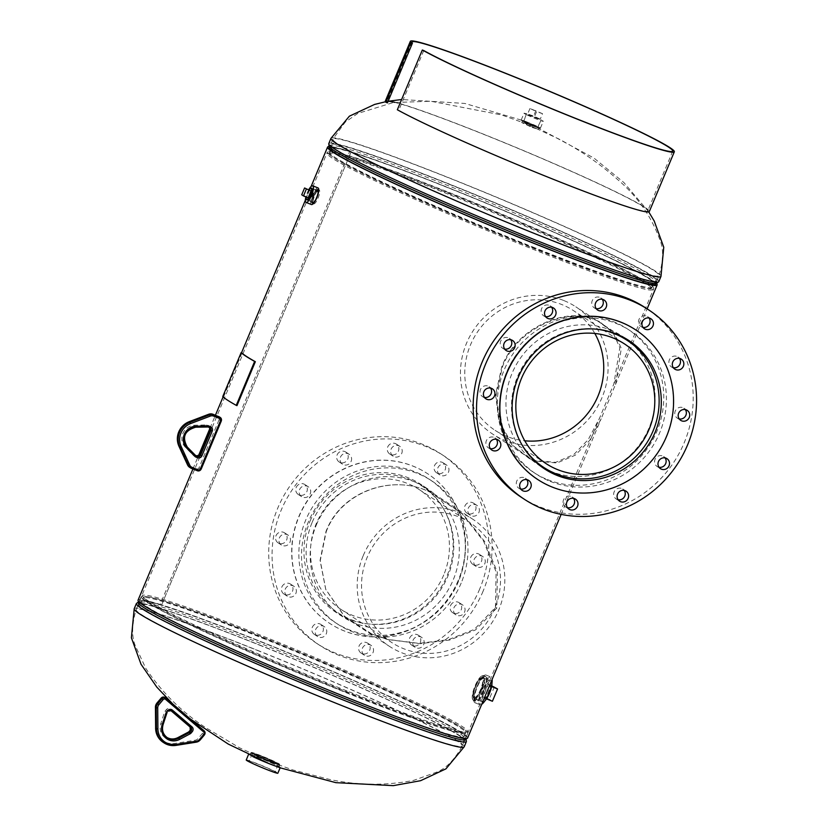 <?xml version="1.0" encoding="UTF-8"?>
<svg xmlns="http://www.w3.org/2000/svg" width="827" height="827" viewBox="0 0 827 827"><rect width="100%" height="100%" fill="white"/><g stroke="black" fill="none" stroke-linecap="round" stroke-linejoin="round"><path stroke-width="0.62" stroke-dasharray="4.13 3.1" d="M485.625 676.527L484.095 675.917C479.805 672.268 468.826 698.484 473.747 700.634L475.277 701.244C478.595 704.583 489.625 678.212 485.625 676.527C481.324 672.796 470.284 699.146 475.277 701.244M313.392 203.711L311.862 203.101C314.053 205.106 320.132 190.913 317.682 189.435L319.129 189.983C317.175 188.132 311.076 202.708 313.392 203.711C315.583 205.665 321.631 191.544 319.212 190.045L317.599 189.373C315.645 187.471 309.515 202.119 311.862 203.101L313.392 203.711M534.108 460.474L530.117 458.923L512.699 445.319L500.128 422.969L496.148 395.275L502.402 366.961C517.795 326.252 568.883 308.006 594.427 319.615L598.2 321.041L612.993 332.681L619.826 347.712L613.903 383.831L599.554 418.142L588.214 439.623L573.804 454.54L555.651 462.355L534.108 460.474L529.053 458.406L511.675 444.73L499.322 422.37L495.549 394.789L501.844 366.63C517.092 326.2 567.622 307.489 593.259 319.057M594.427 319.615L599.461 321.641L614.42 333.364L621.315 348.353L615.495 384.493L601.136 418.803L589.796 440.264L575.323 455.17L556.984 462.975L535.265 461.032M326.189 531.792C341.169 491.238 393.383 473.354 430.35 492.375L462.655 513.732L484.601 541.458L497.368 572.222L496.831 608.021L475.463 629.957L449.537 640.067L420.116 643.675L387.553 639.509L371.189 633.792L344.28 616.27L325.817 589.558L320.256 560.654L326.189 531.792M371.664 633.895L344.445 616.229L325.724 589.351L320.059 560.386L325.941 531.585C341.344 490.556 393.58 473.499 430.826 492.478M430.35 492.375L461.983 513.619L483.578 541.178L496.107 571.819L495.435 607.483L474.284 629.399L448.43 639.664L418.979 643.375L386.809 639.302L371.189 633.792M467.606 738.035A178.611 9.573 22.7 0 0 347.35 677.685A178.611 9.573 22.7 0 0 160.18 604.444L349.707 151.351L351.082 151.972A176.895 9.479 22.7 0 0 329.167 147.754A176.895 9.479 22.7 0 1 450.27 188.546A176.895 9.479 22.7 0 1 655.553 284.281A176.895 9.479 22.7 0 0 536.454 224.51A176.895 9.479 22.7 0 0 351.082 151.972L161.544 605.064A176.895 9.479 22.7 0 0 139.629 600.847A176.895 9.479 22.7 0 0 299.167 677.861A176.895 9.479 22.7 0 0 466.014 737.374A176.895 9.479 22.7 0 0 346.927 677.602A176.895 9.479 22.7 0 0 161.544 605.064L351.082 151.972L349.707 151.351A178.611 9.573 22.7 0 0 329.156 146.524M473.747 700.634C477.065 703.88 488.033 677.644 484.095 675.917M656.421 283.423A178.611 9.573 22.7 0 0 527.44 220.509A178.611 9.573 22.7 0 0 349.707 151.351L160.169 604.444A178.611 9.573 22.7 0 0 138.047 600.185M160.169 604.444L161.544 605.064L160.18 604.444M532.123 127.43L537.963 129.229L521.744 122.592L532.123 127.43M528.67 122.737L522.819 120.938L539.049 127.585L528.67 122.737M532.412 246.839A174.817 9.376 22.7 0 0 651.945 287.362A174.817 9.376 22.7 0 0 652.1 287.155A174.817 9.376 22.7 0 0 449.237 192.536A174.817 9.376 22.7 0 0 329.539 152.22A174.817 9.376 22.7 0 0 329.508 152.478A174.817 9.376 22.7 0 0 532.412 246.839M448.554 192.66A176.895 9.479 22.7 0 0 327.44 151.868A176.895 9.479 22.7 0 0 327.399 152.127A176.895 9.479 22.7 0 0 532.712 247.614A176.895 9.479 22.7 0 0 653.671 288.613A176.895 9.479 22.7 0 0 653.826 288.406A176.895 9.479 22.7 0 0 448.554 192.66M448.151 194.149A176.151 9.438 22.7 0 0 328.888 152.985A176.151 9.438 22.7 0 0 327.513 153.791A176.151 9.438 22.7 0 0 531.968 248.865A176.151 9.438 22.7 0 0 652.41 289.698A176.151 9.438 22.7 0 0 652.017 288.158A176.151 9.438 22.7 0 0 448.151 194.149M531.885 247.728A174.301 9.345 22.7 0 0 651.056 288.127A174.301 9.345 22.7 0 0 650.673 286.607A174.301 9.345 22.7 0 0 448.958 193.59A174.301 9.345 22.7 0 0 330.934 152.861A174.301 9.345 22.7 0 0 329.58 153.646A174.301 9.345 22.7 0 0 531.885 247.728M279.226 764.448A15.651 0.837 22.7 0 0 261.559 756.436A15.651 0.837 22.7 0 0 250.839 752.828A15.651 0.837 22.7 0 0 251.325 753.283A15.651 0.837 22.7 0 0 269.002 761.295A15.651 0.837 22.7 0 0 279.712 764.903A15.651 0.837 22.7 0 0 279.226 764.448M250.529 755.196A15.651 0.837 22.7 0 0 268.196 763.207A15.651 0.837 22.7 0 0 278.916 766.825A15.651 0.837 22.7 0 0 278.43 766.36A15.651 0.837 22.7 0 0 260.753 758.349A15.651 0.837 22.7 0 0 250.043 754.741A15.651 0.837 22.7 0 0 250.529 755.196M262.769 638.289A174.817 9.376 -157.3 0 1 465.673 732.65A174.817 9.376 -157.3 0 1 465.642 732.908A174.817 9.376 -157.3 0 1 345.944 692.592A174.817 9.376 -157.3 0 1 143.081 597.973A174.817 9.376 -157.3 0 1 143.236 597.766A174.817 9.376 -157.3 0 1 262.769 638.289M346.627 692.468A176.895 9.479 -157.3 0 1 141.355 596.722A176.895 9.479 -157.3 0 1 141.51 596.515A176.895 9.479 -157.3 0 1 262.469 637.514A176.895 9.479 -157.3 0 1 467.782 733.001A176.895 9.479 -157.3 0 1 467.741 733.26A176.895 9.479 -157.3 0 1 346.627 692.468M347.03 690.979A176.151 9.438 -157.3 0 1 143.164 596.97A176.151 9.438 -157.3 0 1 142.771 595.43A176.151 9.438 -157.3 0 1 263.213 636.263A176.151 9.438 -157.3 0 1 467.668 731.337A176.151 9.438 -157.3 0 1 466.294 732.133A176.151 9.438 -157.3 0 1 347.03 690.979M263.306 637.4A174.301 9.345 -157.3 0 1 465.601 731.481A174.301 9.345 -157.3 0 1 464.247 732.267A174.301 9.345 -157.3 0 1 346.224 691.537A174.301 9.345 -157.3 0 1 144.508 598.521A174.301 9.345 -157.3 0 1 144.125 597.001A174.301 9.345 -157.3 0 1 263.306 637.4M494.804 608.248A71.546 68.589 -56.9 0 1 391.905 642.631A71.546 68.589 -56.9 0 1 367.229 557.212A71.546 68.589 -56.9 0 1 470.129 522.819A71.546 68.589 -56.9 0 1 494.804 608.248M443.748 574.92A71.546 68.589 -56.9 0 1 340.848 609.303A71.546 68.589 -56.9 0 1 316.172 523.873A71.546 68.589 -56.9 0 1 419.072 489.491A71.546 68.589 -56.9 0 1 443.748 574.92M312.192 522.282A76.012 72.879 -56.9 0 1 421.512 485.749A76.012 72.879 -56.9 0 1 447.727 576.512A76.012 72.879 -56.9 0 1 338.408 613.045A76.012 72.879 -56.9 0 1 312.192 522.282M363.249 555.61A76.012 72.879 -56.9 0 1 472.568 519.077A76.012 72.879 -56.9 0 1 498.784 609.84A76.012 72.879 -56.9 0 1 389.465 646.373A76.012 72.879 -56.9 0 1 363.249 555.61M478.916 512.461A5.965 5.717 123.1 0 0 476.859 505.338A5.965 5.717 123.1 0 0 468.278 508.202A5.965 5.717 123.1 0 0 470.336 515.324A5.965 5.717 123.1 0 0 478.916 512.461M464.919 506A5.965 5.717 -56.9 0 1 473.489 503.136A5.965 5.717 -56.9 0 1 475.546 510.259A5.965 5.717 -56.9 0 1 466.976 513.122A5.965 5.717 -56.9 0 1 464.919 506M448.513 472.083A5.965 5.717 123.1 0 0 446.456 464.97A5.965 5.717 123.1 0 0 437.886 467.834A5.965 5.717 123.1 0 0 439.943 474.946A5.965 5.717 123.1 0 0 448.513 472.083M434.516 465.632A5.965 5.717 -56.9 0 1 443.086 462.769A5.965 5.717 -56.9 0 1 445.143 469.891A5.965 5.717 -56.9 0 1 436.573 472.755A5.965 5.717 -56.9 0 1 434.516 465.632M401.736 453.372A5.965 5.717 123.1 0 0 399.689 446.249A5.965 5.717 123.1 0 0 391.109 449.113A5.965 5.717 123.1 0 0 393.166 456.235A5.965 5.717 123.1 0 0 401.736 453.372M387.739 446.921A5.965 5.717 -56.9 0 1 396.319 444.058A5.965 5.717 -56.9 0 1 398.376 451.17A5.965 5.717 -56.9 0 1 389.796 454.033A5.965 5.717 -56.9 0 1 387.739 446.921M351.124 461.332A5.965 5.717 123.1 0 0 349.066 454.209A5.965 5.717 123.1 0 0 340.497 457.073A5.965 5.717 123.1 0 0 342.554 464.195A5.965 5.717 123.1 0 0 351.124 461.332M337.127 454.881A5.965 5.717 -56.9 0 1 345.696 452.007A5.965 5.717 -56.9 0 1 347.753 459.13A5.965 5.717 -56.9 0 1 339.184 461.993A5.965 5.717 -56.9 0 1 337.127 454.881M310.228 493.822A5.965 5.717 123.1 0 0 308.171 486.71A5.965 5.717 123.1 0 0 299.601 489.574A5.965 5.717 123.1 0 0 301.659 496.686A5.965 5.717 123.1 0 0 310.228 493.822M296.231 487.372A5.965 5.717 -56.9 0 1 304.801 484.508A5.965 5.717 -56.9 0 1 306.858 491.631A5.965 5.717 -56.9 0 1 298.289 494.494A5.965 5.717 -56.9 0 1 296.231 487.372M290.008 542.15A5.965 5.717 123.1 0 0 287.961 535.038A5.965 5.717 123.1 0 0 279.381 537.901A5.965 5.717 123.1 0 0 281.438 545.024A5.965 5.717 123.1 0 0 290.008 542.15M276.011 535.7A5.965 5.717 -56.9 0 1 284.591 532.836A5.965 5.717 -56.9 0 1 286.649 539.959A5.965 5.717 -56.9 0 1 278.068 542.822A5.965 5.717 -56.9 0 1 276.011 535.7M295.89 593.362A5.965 5.717 123.1 0 0 293.833 586.25A5.965 5.717 123.1 0 0 285.263 589.113A5.965 5.717 123.1 0 0 287.32 596.236A5.965 5.717 123.1 0 0 295.89 593.362M281.893 586.912A5.965 5.717 -56.9 0 1 290.463 584.048A5.965 5.717 -56.9 0 1 292.52 591.171A5.965 5.717 -56.9 0 1 283.95 594.034A5.965 5.717 -56.9 0 1 281.893 586.912M326.293 633.74A5.965 5.717 123.1 0 0 324.236 626.618A5.965 5.717 123.1 0 0 315.666 629.481A5.965 5.717 123.1 0 0 317.713 636.604A5.965 5.717 123.1 0 0 326.293 633.74M312.296 627.29A5.965 5.717 -56.9 0 1 320.866 624.416A5.965 5.717 -56.9 0 1 322.923 631.539A5.965 5.717 -56.9 0 1 314.353 634.402A5.965 5.717 -56.9 0 1 312.296 627.29M373.07 652.451A5.965 5.717 123.1 0 0 371.013 645.329A5.965 5.717 123.1 0 0 362.433 648.203A5.965 5.717 123.1 0 0 364.49 655.315A5.965 5.717 123.1 0 0 373.07 652.451M359.063 646.001A5.965 5.717 -56.9 0 1 367.643 643.137A5.965 5.717 -56.9 0 1 369.7 650.249A5.965 5.717 -56.9 0 1 361.12 653.113A5.965 5.717 -56.9 0 1 359.063 646.001M423.682 644.491A5.965 5.717 123.1 0 0 421.625 637.379A5.965 5.717 123.1 0 0 413.055 640.243A5.965 5.717 123.1 0 0 415.113 647.355A5.965 5.717 123.1 0 0 423.682 644.491M409.685 638.041A5.965 5.717 -56.9 0 1 418.255 635.177A5.965 5.717 -56.9 0 1 420.312 642.3A5.965 5.717 -56.9 0 1 411.743 645.163A5.965 5.717 -56.9 0 1 409.685 638.041M464.578 612.001A5.965 5.717 123.1 0 0 462.52 604.878A5.965 5.717 123.1 0 0 453.951 607.742A5.965 5.717 123.1 0 0 456.008 614.864A5.965 5.717 123.1 0 0 464.578 612.001M450.581 605.55A5.965 5.717 -56.9 0 1 459.15 602.676A5.965 5.717 -56.9 0 1 461.208 609.799A5.965 5.717 -56.9 0 1 452.638 612.662A5.965 5.717 -56.9 0 1 450.581 605.55M484.798 563.673A5.965 5.717 123.1 0 0 482.741 556.55A5.965 5.717 123.1 0 0 474.16 559.414A5.965 5.717 123.1 0 0 476.218 566.536A5.965 5.717 123.1 0 0 484.798 563.673M470.79 557.212A5.965 5.717 -56.9 0 1 479.371 554.348A5.965 5.717 -56.9 0 1 481.428 561.471A5.965 5.717 -56.9 0 1 472.848 564.334A5.965 5.717 -56.9 0 1 470.79 557.212M461.156 583.087A85.698 82.173 -56.9 0 1 337.902 624.282A85.698 82.173 -56.9 0 1 308.337 521.951A85.698 82.173 -56.9 0 1 431.591 480.756A85.698 82.173 -56.9 0 1 461.156 583.087M458.499 581.36A85.698 82.173 -56.9 0 1 335.235 622.545A85.698 82.173 -56.9 0 1 305.68 520.214A85.698 82.173 -56.9 0 1 428.934 479.019A85.698 82.173 -56.9 0 1 458.499 581.36M483.082 591.191A113.268 108.606 -56.9 0 1 320.163 645.639A113.268 108.606 -56.9 0 1 281.097 510.373A113.268 108.606 -56.9 0 1 444.006 455.935A113.268 108.606 -56.9 0 1 483.082 591.191M479.712 588.989A113.268 108.606 -56.9 0 1 316.793 643.437A113.268 108.606 -56.9 0 1 277.727 508.181A113.268 108.606 -56.9 0 1 440.646 453.734A113.268 108.606 -56.9 0 1 479.712 588.989M458.447 580.482A89.43 85.739 -56.9 0 1 329.839 623.465A89.43 85.739 -56.9 0 1 298.992 516.689A89.43 85.739 -56.9 0 1 427.6 473.706A89.43 85.739 -56.9 0 1 458.447 580.482M458.272 580.368A89.43 85.739 -56.9 0 1 329.653 623.351A89.43 85.739 -56.9 0 1 298.816 516.565A89.43 85.739 -56.9 0 1 427.425 473.592A89.43 85.739 -56.9 0 1 458.272 580.368M310.084 521.082A76.787 73.624 -56.9 0 1 420.519 484.167A76.787 73.624 -56.9 0 1 447.004 575.861A76.787 73.624 -56.9 0 1 336.568 612.766A76.787 73.624 -56.9 0 1 310.084 521.082M316.286 525.124A76.787 73.624 -56.9 0 1 426.722 488.219A76.787 73.624 -56.9 0 1 453.206 579.913A76.787 73.624 -56.9 0 1 342.771 616.818A76.787 73.624 -56.9 0 1 316.286 525.124M594.82 333.457A71.546 68.589 123.1 0 0 573.369 310.549A71.546 68.589 123.1 0 0 561.822 304.553A71.546 68.589 123.1 0 0 473.375 338.801A71.546 68.589 123.1 0 0 495.146 430.36A71.546 68.589 123.1 0 0 506.693 436.356A71.546 68.589 123.1 0 0 524.752 440.781M596.639 329.198A76.012 72.879 123.1 0 0 524.287 363.942A76.012 72.879 123.1 0 0 521.579 444.161M563.549 300.428A76.012 72.879 123.1 0 0 469.571 336.827A76.012 72.879 123.1 0 0 492.706 434.103A76.012 72.879 123.1 0 0 504.966 440.481A76.012 72.879 123.1 0 0 598.944 404.083A76.012 72.879 123.1 0 0 575.809 306.807A76.012 72.879 123.1 0 0 563.549 300.428M490.308 448.627A5.965 5.717 -56.9 0 1 486.596 440.212A5.965 5.717 -56.9 0 1 496.407 439.282M484.426 397.415A5.965 5.717 -56.9 0 1 480.725 389A5.965 5.717 -56.9 0 1 490.535 388.07M504.646 349.087A5.965 5.717 -56.9 0 1 500.935 340.672A5.965 5.717 -56.9 0 1 510.745 339.732M545.541 316.586A5.965 5.717 -56.9 0 1 541.83 308.171A5.965 5.717 -56.9 0 1 551.64 307.241M596.153 308.626A5.965 5.717 -56.9 0 1 592.452 300.222A5.965 5.717 -56.9 0 1 602.252 299.281M642.93 327.347A5.965 5.717 -56.9 0 1 639.219 318.933A5.965 5.717 -56.9 0 1 649.03 317.992M673.333 367.715A5.965 5.717 -56.9 0 1 669.622 359.3A5.965 5.717 -56.9 0 1 679.432 358.37M679.205 418.927A5.965 5.717 -56.9 0 1 675.504 410.512A5.965 5.717 -56.9 0 1 685.314 409.582M658.995 467.255A5.965 5.717 -56.9 0 1 655.284 458.84A5.965 5.717 -56.9 0 1 665.094 457.91M618.1 499.756A5.965 5.717 -56.9 0 1 614.389 491.341A5.965 5.717 -56.9 0 1 624.199 490.401M567.477 507.706A5.965 5.717 -56.9 0 1 563.776 499.301A5.965 5.717 -56.9 0 1 573.587 498.361M520.71 488.995A5.965 5.717 -56.9 0 1 516.999 480.58A5.965 5.717 -56.9 0 1 526.809 479.65M547.505 479.608A85.698 82.173 123.1 0 0 653.464 438.579A85.698 82.173 123.1 0 0 627.373 328.898A85.698 82.173 123.1 0 0 613.551 321.713A85.698 82.173 123.1 0 0 507.592 362.743A85.698 82.173 123.1 0 0 533.673 472.424A85.698 82.173 123.1 0 0 547.505 479.608M550.162 481.345A85.698 82.173 123.1 0 0 656.121 440.315A85.698 82.173 123.1 0 0 630.029 330.635A85.698 82.173 123.1 0 0 616.208 323.45A85.698 82.173 123.1 0 0 510.249 364.48A85.698 82.173 123.1 0 0 536.341 474.16A85.698 82.173 123.1 0 0 550.162 481.345M521.268 497.244A113.268 108.606 123.1 0 0 539.535 506.744A113.268 108.606 123.1 0 0 679.587 452.514A113.268 108.606 123.1 0 0 645.112 307.551M537.757 479.536A89.43 85.739 123.1 0 0 552.095 486.979A89.43 85.739 123.1 0 0 662.634 444.202A89.43 85.739 123.1 0 0 635.529 329.777M625.553 338.47A76.787 73.624 123.1 0 0 622.504 336.362A76.787 73.624 123.1 0 0 610.119 329.921A76.787 73.624 123.1 0 0 515.18 366.692A76.787 73.624 123.1 0 0 538.553 464.96A76.787 73.624 123.1 0 0 541.706 466.904M549.51 470.811A76.787 73.624 123.1 0 0 550.937 471.4A76.787 73.624 123.1 0 0 642.61 440.233A76.787 73.624 123.1 0 0 632.273 344.042M274.657 771.663A14.162 0.755 -157.3 0 1 275.102 772.077A14.162 0.755 -157.3 0 1 263.606 768.087A14.162 0.755 -157.3 0 1 249.413 761.564A14.162 0.755 -157.3 0 1 248.979 761.15A14.162 0.755 -157.3 0 1 260.495 765.151A14.162 0.755 -157.3 0 1 274.657 771.663M277.645 763.921A13.914 0.744 -157.3 0 1 278.068 764.324A13.914 0.744 -157.3 0 1 266.78 760.406A13.914 0.744 -157.3 0 1 252.835 753.997A13.914 0.744 -157.3 0 1 252.411 753.593A13.914 0.744 -157.3 0 1 263.72 757.522A13.914 0.744 -157.3 0 1 277.645 763.921M276.869 763.61A13.046 0.703 -157.3 0 1 277.272 763.993A13.046 0.703 -157.3 0 1 266.666 760.313A13.046 0.703 -157.3 0 1 253.61 754.307A13.046 0.703 -157.3 0 1 253.207 753.924A13.046 0.703 -157.3 0 1 263.813 757.615A13.046 0.703 -157.3 0 1 276.869 763.61M277.117 763.032A13.046 0.703 -157.3 0 1 277.521 763.414A13.046 0.703 -157.3 0 1 266.914 759.724A13.046 0.703 -157.3 0 1 253.858 753.717A13.046 0.703 -157.3 0 1 253.455 753.345A13.046 0.703 -157.3 0 1 264.051 757.025A13.046 0.703 -157.3 0 1 277.117 763.032M252.835 756.602A17.14 0.92 -157.3 0 1 249.196 754.669A17.14 0.92 -157.3 0 1 248.669 754.162A17.14 0.92 -157.3 0 1 262.593 759.01A17.14 0.92 -157.3 0 1 279.764 766.898A17.14 0.92 -157.3 0 1 280.291 767.394A17.14 0.92 -157.3 0 1 275.629 766.133M246.229 760.003A17.14 0.92 -157.3 0 1 260.154 764.841A17.14 0.92 -157.3 0 1 277.324 772.728A17.14 0.92 -157.3 0 1 277.851 773.224M251.863 752.921A15.279 0.817 -157.3 0 1 251.387 752.477A15.279 0.817 -157.3 0 1 263.803 756.798A15.279 0.817 -157.3 0 1 279.102 763.828A15.279 0.817 -157.3 0 1 279.578 764.272A15.279 0.817 -157.3 0 1 267.162 759.951A15.279 0.817 -157.3 0 1 251.863 752.921M250.85 755.33A15.279 0.817 -157.3 0 1 250.385 754.886A15.279 0.817 -157.3 0 1 262.8 759.196A15.279 0.817 -157.3 0 1 278.099 766.236A15.279 0.817 -157.3 0 1 278.575 766.681A15.279 0.817 -157.3 0 1 266.149 762.36A15.279 0.817 -157.3 0 1 250.85 755.33M482.741 689.129A11.33 3.163 111.8 0 1 489.615 680.352A11.33 3.163 111.8 0 1 488.137 692.644A11.33 3.163 111.8 0 1 481.2 701.389A11.33 3.163 111.8 0 1 482.741 689.129M475.566 686.265A11.082 3.091 111.8 0 1 482.296 677.685A11.082 3.091 111.8 0 1 480.838 689.708A11.082 3.091 111.8 0 1 474.057 698.267A11.082 3.091 111.8 0 1 475.566 686.265M475.763 686.4A10.244 2.863 111.8 0 1 482.007 678.471A10.244 2.863 111.8 0 1 480.642 689.584A10.244 2.863 111.8 0 1 474.388 697.502A10.244 2.863 111.8 0 1 475.763 686.4M475.69 686.369A10.244 2.863 111.8 0 1 481.934 678.44A10.244 2.863 111.8 0 1 480.559 689.553A10.244 2.863 111.8 0 1 474.316 697.471A10.244 2.863 111.8 0 1 475.69 686.369M484.002 691.207A14.907 4.156 111.8 0 1 474.915 702.723A14.907 4.156 111.8 0 1 476.91 686.575A14.907 4.156 111.8 0 1 485.987 675.049A14.907 4.156 111.8 0 1 484.002 691.207M481.707 704.325A14.907 4.156 111.8 0 1 479.898 704.718A14.907 4.156 111.8 0 1 481.893 688.571A14.907 4.156 111.8 0 1 490.969 677.044A14.907 4.156 111.8 0 1 492.137 679.38M481.231 689.987A13.046 3.639 111.8 0 1 473.282 700.066A13.046 3.639 111.8 0 1 475.018 685.934A13.046 3.639 111.8 0 1 482.968 675.845A13.046 3.639 111.8 0 1 481.231 689.987M483.557 690.917A13.046 3.639 111.8 0 1 475.608 700.996A13.046 3.639 111.8 0 1 477.344 686.865A13.046 3.639 111.8 0 1 485.294 676.775A13.046 3.639 111.8 0 1 483.557 690.917M538.501 118.943L526.437 114.24L538.501 118.943M535.317 126.149L523.615 121.59L535.317 126.149M534.821 125.983L524.349 121.9L534.821 125.983M534.697 126.273L524.225 122.2L534.697 126.273M524.359 121.9A10.431 0.558 22.7 0 0 534.614 126.283A10.431 0.558 22.7 0 0 540.424 128.154A10.431 0.558 22.7 0 0 537.219 126.355A10.431 0.558 22.7 0 0 526.975 121.982A10.431 0.558 22.7 0 0 521.165 120.101A10.431 0.558 22.7 0 0 524.359 121.9L524.225 122.2M527.233 115.036A10.431 0.558 22.7 0 0 537.488 119.419A10.431 0.558 22.7 0 0 543.287 121.29A10.431 0.558 22.7 0 0 540.093 119.491A10.431 0.558 22.7 0 0 529.838 115.118A10.431 0.558 22.7 0 0 524.039 113.237A10.431 0.558 22.7 0 0 527.233 115.036M525.217 122.996L538.418 128.133L525.217 122.996M525.507 122.303L538.708 127.441L525.507 122.303M317.558 190.841L311.758 188.308A6.265 1.747 -68.2 0 0 307.923 193.136A6.265 1.747 -68.2 0 0 307.106 199.927L313.061 202.098A6.058 1.695 -68.2 0 0 316.741 197.405A6.058 1.695 -68.2 0 0 317.558 190.841A6.058 1.695 -68.2 0 0 313.857 195.523A6.058 1.695 -68.2 0 0 313.061 202.098M314.012 195.627A5.396 1.509 -68.2 0 0 313.288 201.478A5.396 1.509 -68.2 0 0 316.586 197.302A5.396 1.509 -68.2 0 0 317.299 191.45A5.396 1.509 -68.2 0 0 314.012 195.627M314.115 195.668A5.396 1.509 -68.2 0 0 313.392 201.519A5.396 1.509 -68.2 0 0 316.689 197.343A5.396 1.509 -68.2 0 0 317.403 191.492A5.396 1.509 -68.2 0 0 314.115 195.668M318.054 187.936A8.942 2.491 -68.2 0 0 312.606 194.852A8.942 2.491 -68.2 0 0 311.407 204.538M308.781 189.662A8.942 2.491 -68.2 0 0 307.282 192.722A8.942 2.491 -68.2 0 0 305.887 196.898M317.061 197.591A6.988 1.954 -68.2 0 0 317.992 190.024A6.988 1.954 -68.2 0 0 313.733 195.42A6.988 1.954 -68.2 0 0 312.802 202.997A6.988 1.954 -68.2 0 0 317.061 197.591M316.39 197.322A6.988 1.954 -68.2 0 0 317.33 189.755A6.988 1.954 -68.2 0 0 313.071 195.151A6.988 1.954 -68.2 0 0 312.13 202.729A6.988 1.954 -68.2 0 0 316.39 197.322M484.901 700.872A11.33 3.163 111.8 0 1 482.606 701.947A11.33 3.163 111.8 0 1 482.441 701.865A11.33 3.163 111.8 0 1 483.991 689.966A11.33 3.163 111.8 0 1 491.021 680.921A11.33 3.163 111.8 0 1 491.176 680.993A11.33 3.163 111.8 0 1 491.941 683.278M473.83 698.422A11.33 3.163 111.8 0 1 475.38 686.524A11.33 3.163 111.8 0 1 482.41 677.468A11.33 3.163 111.8 0 1 482.565 677.551A11.33 3.163 111.8 0 1 481.014 689.449A11.33 3.163 111.8 0 1 473.995 698.505A11.33 3.163 111.8 0 1 473.83 698.422M482.648 696.551L487.796 684.249L490.969 686.317L485.821 698.619L482.648 696.551L489.243 699.187L494.381 686.886M492.416 701.255L489.243 699.187M486.493 698.887L485.821 698.619M491.724 685.821L487.796 684.249M491.589 686.565L490.969 686.317M529.125 114.901L541.189 119.605L529.125 114.901M525.672 123.14L537.736 127.844L525.672 123.14M534.294 117.114L540.248 119.181L533.611 116.038L527.657 113.981L534.294 117.114L536.589 111.624L542.543 113.692L540.248 119.181M542.543 113.692L529.962 108.482L536.589 111.624M529.962 108.482L527.657 113.981M535.906 110.549L533.611 116.038M308.885 189.703A6.265 1.747 -68.2 0 0 305.99 196.94M317.713 190.696A6.265 1.747 -68.2 0 0 317.62 190.655A6.265 1.747 -68.2 0 0 313.743 195.658A6.265 1.747 -68.2 0 0 312.885 202.233A6.265 1.747 -68.2 0 0 312.968 202.274A6.265 1.747 -68.2 0 0 316.855 197.281A6.265 1.747 -68.2 0 0 317.713 190.696M309.246 189.848L306.403 196.661L308.161 197.808M301.721 194.79L306.403 196.661M394.613 102.362A141.365 7.577 -157.3 0 1 483.702 134.356A141.365 7.577 -157.3 0 1 647.748 210.864A141.365 7.577 -157.3 0 1 550.958 178.27A141.365 7.577 -157.3 0 1 398.769 110.311L397.332 109.753M423.765 50.561L398.769 110.311M385.33 101.09A143.081 7.67 -157.3 0 1 483.299 134.088A143.081 7.67 -157.3 0 1 649.329 211.526M387.429 102.899A141.365 7.577 -157.3 0 1 386.922 101.762A141.365 7.577 -157.3 0 1 388.09 101.318M241.929 352.943L223.559 396.877A179.593 9.624 22.7 0 0 236.967 405.643M222.763 396.557L223.559 396.877M317.682 189.435L319.212 190.045M501.844 366.63L502.402 366.961M495.435 607.483L496.831 608.021M538.036 234.816A176.782 9.479 22.7 0 0 659.057 275.577A176.782 9.479 22.7 0 0 453.92 179.904A176.782 9.479 22.7 0 0 332.899 139.143A176.782 9.479 22.7 0 0 538.036 234.816M660.98 276.383A178.849 9.583 22.7 0 0 453.434 179.583A178.849 9.583 22.7 0 0 330.976 138.347M533.942 243.169A174.817 9.376 22.7 0 0 653.64 283.485A174.817 9.376 22.7 0 0 450.767 188.866A174.817 9.376 22.7 0 0 331.079 148.55A174.817 9.376 22.7 0 0 533.942 243.169M451.697 185.289A176.709 9.469 22.7 0 0 330.934 145.449A176.709 9.469 22.7 0 0 535.762 240.181A176.709 9.469 22.7 0 0 655.956 281.407A176.709 9.469 22.7 0 0 451.697 185.289M535.834 240.068A176.782 9.479 22.7 0 0 656.865 280.829A176.782 9.479 22.7 0 0 451.728 185.155A176.782 9.479 22.7 0 0 330.697 144.394A176.782 9.479 22.7 0 0 535.834 240.068M658.778 281.635A178.849 9.583 22.7 0 0 451.232 184.834A178.849 9.583 22.7 0 0 328.784 143.588M656.38 283.434L656.38 283.434A177.877 9.531 22.7 0 0 450.756 186.695A177.877 9.531 22.7 0 0 329.198 146.575L329.198 146.575M257.156 650.311A176.782 9.479 -157.3 0 1 462.293 745.985A176.782 9.479 -157.3 0 1 341.262 705.214A176.782 9.479 -157.3 0 1 136.124 609.54A176.782 9.479 -157.3 0 1 257.156 650.311M134.201 608.744A178.849 9.583 -157.3 0 1 256.659 649.991A178.849 9.583 -157.3 0 1 464.205 746.781M261.239 641.959A174.817 9.376 -157.3 0 1 464.102 736.578A174.817 9.376 -157.3 0 1 344.414 696.262A174.817 9.376 -157.3 0 1 141.541 601.642A174.817 9.376 -157.3 0 1 261.239 641.959M343.484 699.838A176.709 9.469 -157.3 0 1 139.225 603.72A176.709 9.469 -157.3 0 1 259.42 644.946A176.709 9.469 -157.3 0 1 464.247 739.679A176.709 9.469 -157.3 0 1 343.484 699.838M259.347 645.06A176.782 9.479 -157.3 0 1 464.485 740.734A176.782 9.479 -157.3 0 1 343.453 699.973A176.782 9.479 -157.3 0 1 138.316 604.299A176.782 9.479 -157.3 0 1 259.347 645.06M136.403 603.493A178.849 9.583 -157.3 0 1 258.851 644.74A178.849 9.583 -157.3 0 1 466.397 741.53M141.355 596.722L138.76 601.705A177.877 9.531 -157.3 0 1 138.822 601.694A177.877 9.531 -157.3 0 1 259.802 643.189A177.877 9.531 -157.3 0 1 465.983 738.542A177.877 9.531 -157.3 0 1 466.025 738.594L466.014 737.374A176.895 9.479 -157.3 0 1 344.911 696.582A176.895 9.479 -157.3 0 1 139.629 600.847A176.895 9.479 -157.3 0 1 260.743 641.638A176.895 9.479 -157.3 0 1 466.014 737.374L599.554 418.142M189.59 467.307A5.965 5.717 123.1 0 0 190.551 467.813L196.495 470.181A2.977 2.853 123.1 0 0 200.299 468.506L220.395 420.447L221.233 421.036M219.052 419.837L198.956 467.896A1.788 1.716 -56.9 0 1 196.671 468.899L190.727 466.521A4.766 4.569 -56.9 0 1 188.36 464.267L179.707 445.505A16.695 16.002 -56.9 0 1 189.28 422.618L208.9 415.164A4.766 4.569 -56.9 0 1 212.208 415.175L218.152 417.552A1.788 1.716 -56.9 0 1 219.052 419.837L220.395 420.447A2.977 2.853 123.1 0 0 219.372 416.891M198.956 467.896L201.147 469.054A2.977 2.853 -56.9 0 1 201.137 469.095M196.671 468.899L196.495 470.181L197.343 470.739A2.977 2.853 -56.9 0 0 197.374 470.759M190.727 466.521L190.551 467.813L191.44 468.382M194.521 456.184L196.102 456.814A3.432 3.287 123.1 0 0 200.485 454.881L210.823 430.164A3.432 3.287 123.1 0 0 209.086 425.791L207.494 425.15A3.432 3.287 123.1 0 0 206.212 424.923L194.562 425.264A12.932 12.405 123.1 0 0 182.901 433.42A12.932 12.405 123.1 0 0 185.372 447.231L193.435 455.46A3.432 3.287 123.1 0 0 194.521 456.184L195.255 455.263A2.233 2.14 -56.9 0 1 194.552 454.798L195.399 455.357A2.233 2.14 123.1 0 0 195.43 455.377L195.751 455.636M193.435 455.46L194.552 454.798L187.367 447.159M185.372 447.231L186.488 446.57A11.743 11.258 -56.9 0 1 194.831 426.629L195.772 427.177M194.562 425.264L194.831 426.629L206.481 426.287L207.329 426.846A2.233 2.14 123.1 0 1 207.422 426.835M206.212 424.923L206.481 426.287A2.233 2.14 -56.9 0 1 207.319 426.432L208.208 427.001M207.494 425.15L207.319 426.432L209.758 427.621A2.233 2.14 123.1 0 1 209.8 427.642M209.086 425.791L208.911 427.073A2.233 2.14 -56.9 0 1 209.665 427.59M210.006 429.895L210.823 430.164M196.102 456.814L196.816 455.894M199.72 454.612L200.485 454.881M218.855 416.622L218.152 417.552M188.36 464.267L187.553 464.908M212.921 414.244L212.208 415.175M179.707 445.505L178.911 446.187M208.724 414.275L208.9 415.164M189.28 422.618L189.145 421.687M200.103 740.01L199.235 739.472L203.514 734.376A2.977 2.853 123.1 0 0 203.256 730.231L165.235 697.688A2.977 2.853 123.1 0 0 164.945 697.471M196.516 742.108A5.965 5.717 -56.9 0 1 196.423 742.129L195.565 741.571A5.965 5.717 123.1 0 0 199.235 739.472L198.087 738.542A4.766 4.569 -56.9 0 1 195.151 740.227L174.6 743.483A16.695 16.002 -56.9 0 1 156.489 727.987L156.303 706.971A4.766 4.569 -56.9 0 1 157.461 703.767L161.73 698.67A1.788 1.716 -56.9 0 1 164.18 698.412L202.201 730.965A1.788 1.716 -56.9 0 1 202.357 733.446L198.087 738.542M204.383 734.914A2.977 2.853 -56.9 0 1 204.362 734.934L202.357 733.446M204.104 730.789A2.977 2.853 -56.9 0 1 204.124 730.799L203.256 730.231L202.201 730.965M166.103 698.257L165.235 697.688L164.18 698.412M163.208 742.357A17.884 17.15 123.1 0 0 175.024 744.838L195.565 741.571L195.151 740.227M175.965 745.375L174.6 743.483M190.561 725.93L171.003 709.194A3.432 3.287 123.1 0 0 166.31 709.68L165.162 711.044A3.432 3.287 123.1 0 0 164.501 712.233L160.8 723.594A12.932 12.405 123.1 0 0 164.397 737.105A12.932 12.405 123.1 0 0 178.177 738.48L188.659 732.918A3.432 3.287 123.1 0 0 189.714 732.06L190.861 730.696A3.432 3.287 123.1 0 0 190.561 725.93L190.055 727.016M166.723 713.35L165.886 712.75A2.233 2.14 -56.9 0 1 166.31 711.975L167.457 710.61A2.233 2.14 -56.9 0 1 170.527 710.29L171.158 710.682M167.178 712.512L165.162 711.044M163.022 724.669L162.175 724.111L165.886 712.75L164.501 712.233M167.416 737.777L167.002 737.488A11.743 11.258 -56.9 0 1 162.175 724.111L160.8 723.594M170.931 710.558L171.003 709.194M168.326 711.148A2.233 2.14 123.1 0 0 168.305 711.168L166.31 709.68M188.659 732.918L188.37 732.102M177.898 737.612L178.177 738.48M189.714 732.06L189.114 731.523M190.861 730.696L190.251 730.158M156.489 727.987L155.621 728.132M161.131 698.122L161.73 698.67M156.303 706.971L155.424 707.116M156.851 703.229L157.461 703.767M530.117 458.923L529.053 458.406M599.461 321.641L598.2 321.041M386.809 639.302L387.553 639.509M613.903 383.831L653.826 288.406M139.629 600.847L327.44 151.868M561.161 514.384L601.136 418.803M615.495 384.493L647.127 308.864M192.929 468.981L198.418 455.873M210.017 428.138L215.413 415.247M223.094 396.877L241.536 352.778M305.37 200.186L311.097 186.488M652.1 287.155L653.64 283.485L656.865 280.829L659.057 275.577C663.44 260.774 663.73 248.886 659.925 239.923C651.211 216.054 636.986 195.823 617.252 179.221C599.286 163.322 579.644 149.821 558.318 138.729L525.176 123.409L501.72 114.984L430.867 101.245L393.342 102.538L357.688 113.485L345.21 122.138L332.899 139.143L330.697 144.394L331.079 148.55L329.539 152.22M648.75 211.898L623.827 182.498L593.941 158.05L525.951 121.476L464.939 103.468L401.622 99.498M388.111 101.276L385.475 101.773M539.049 127.585L538.243 129.498M327.513 153.791L327.399 152.127M650.673 286.607L652.017 288.158M651.056 288.127L651.945 287.362M329.58 153.646L329.508 152.478M330.934 152.861L328.888 152.985M652.41 289.698L653.671 288.613M522.54 120.68L521.744 122.592M465.642 732.908L464.102 736.578L464.485 740.734L462.293 745.985C454.416 760.013 445.753 768.779 436.315 772.263L413.665 780.378C385.578 785.815 357.44 785.474 329.27 779.354L292.944 769.978L270.005 761.719L239.603 747.835L205.758 727.698C181.62 711.933 161.616 692.137 145.769 668.319L135.649 646.497C131.503 637.317 131.658 625.005 136.124 609.54L138.316 604.299L141.541 601.642L143.081 597.973M190.386 719.035L172.657 703.86M278.916 766.825L279.712 764.903M142.771 595.43L141.51 596.515M464.247 732.267L466.294 732.133M465.601 731.481L465.673 732.65M144.125 597.001L143.236 597.766M144.508 598.521L143.164 596.97M467.668 731.337L467.782 733.001M467.741 733.26L466.014 737.374M250.043 754.741L250.839 752.828M340.848 609.303L391.905 642.631M421.512 485.749L472.568 519.077M338.408 613.045L389.465 646.373M419.072 489.491L470.129 522.819M473.489 503.136L476.859 505.338M443.086 462.769L446.456 464.97M396.319 444.058L399.689 446.249M345.696 452.007L349.066 454.209M304.801 484.508L308.171 486.71M284.591 532.836L287.961 535.038M290.463 584.048L293.833 586.25M320.866 624.416L324.236 626.618M367.643 643.137L371.013 645.329M418.255 635.177L421.625 637.379M459.15 602.676L462.52 604.878M479.371 554.348L482.741 556.55M337.902 624.282L335.235 622.545M320.163 645.639L316.793 643.437M426.722 488.219L420.519 484.167M342.771 616.818L336.568 612.766M444.006 455.935L440.646 453.734M431.591 480.756L428.934 479.019M472.848 564.334L476.218 566.536M452.638 612.662L456.008 614.864M411.743 645.163L415.113 647.355M361.12 653.113L364.49 655.315M314.353 634.402L317.713 636.604M283.95 594.034L287.32 596.236M278.068 542.822L281.438 545.024M298.289 494.494L301.659 496.686M339.184 461.993L342.554 464.195M389.796 454.033L393.166 456.235M436.573 472.755L439.943 474.946M466.976 513.122L470.336 515.324M624.426 343.877L573.369 310.549M536.444 462.655L492.706 434.103M619.547 335.359L575.809 306.807M546.202 463.689L495.146 430.36M491.786 450.043L488.416 447.841M485.904 398.831L482.534 396.629M506.124 350.503L502.754 348.301M547.019 318.002L543.649 315.8M597.632 310.042L594.262 307.851M644.409 328.764L641.039 326.562M674.801 369.131L671.441 366.93M680.683 420.343L677.313 418.142M660.473 468.671L657.103 466.469M619.578 501.172L616.208 498.97M568.955 509.132L565.585 506.93M522.178 490.411L518.818 488.209M627.373 328.898L630.029 330.635M538.553 464.96L544.755 469.012M622.504 336.362L628.706 340.414M533.673 472.424L536.341 474.16M528.701 480.425L525.331 478.233M575.478 499.146L572.108 496.944M626.091 491.186L622.721 488.984M666.986 458.685L663.616 456.494M687.206 410.357L683.836 408.166M681.324 359.145L677.954 356.954M650.921 318.777L647.551 316.576M604.155 300.067L600.784 297.865M553.532 308.016L550.162 305.825M512.637 340.517L509.267 338.315M492.427 388.845L489.057 386.643M498.299 440.057L494.928 437.855M278.068 764.324L275.102 772.077M277.521 763.414L277.272 763.993M251.387 752.477L250.385 754.886M279.578 764.272L278.575 766.681M253.455 753.345L253.207 753.924M252.411 753.593L248.979 761.15M482.296 677.685L489.615 680.352M474.915 702.723L479.898 704.718M473.282 700.066L475.608 700.996M482.968 675.845L485.294 676.775M485.987 675.049L490.969 677.044M474.057 698.267L481.2 701.389M523.615 121.59L526.437 114.24M540.424 128.154L543.287 121.29M538.418 128.133L538.708 127.441M522.592 121.517L522.881 120.825M521.165 120.101L524.039 113.237M537.643 127.461L540.899 120.287M317.992 190.024L317.33 189.755M312.802 202.997L312.13 202.729M491.021 680.921L482.41 677.468M482.606 701.947L473.995 698.505M541.189 119.605L537.736 127.844M526.716 113.557L523.274 121.796M311.738 188.298L317.62 190.655M307.086 199.927L312.968 202.274M672.744 151.124L647.748 210.864M411.908 42.012L386.922 101.762"/><path stroke-width="1.24" d="M655.553 284.281A176.895 9.479 22.7 0 1 534.438 243.489A176.895 9.479 22.7 0 1 329.167 147.754A176.895 9.479 22.7 0 0 488.695 224.768A176.895 9.479 22.7 0 0 655.553 284.281L658.778 281.635L660.98 276.383A178.849 9.583 22.7 0 1 538.522 235.137A178.849 9.583 22.7 0 1 330.976 138.347L349.366 116.194L374.59 104.429L385.475 101.773M329.156 146.524A178.611 9.573 22.7 0 0 327.575 147.092A178.611 9.573 22.7 0 0 488.664 224.851A178.611 9.573 22.7 0 0 657.134 284.943A178.611 9.573 22.7 0 0 656.421 283.423M192.929 468.981L138.047 600.185A178.611 9.573 22.7 0 0 299.126 677.944A178.611 9.573 22.7 0 0 467.606 738.035L561.161 514.384M524.752 440.781A71.546 68.589 123.1 0 0 591.698 407.949A71.546 68.589 123.1 0 0 594.82 333.457M557.749 469.684A71.546 68.589 123.1 0 0 646.197 435.436A71.546 68.589 123.1 0 0 624.426 343.877A71.546 68.589 123.1 0 0 612.879 337.881A71.546 68.589 123.1 0 0 524.432 372.129A71.546 68.589 123.1 0 0 546.202 463.689A71.546 68.589 123.1 0 0 557.749 469.684M521.579 444.161A76.012 72.879 123.1 0 0 543.763 467.431A76.012 72.879 123.1 0 0 556.023 473.809A76.012 72.879 123.1 0 0 650.001 437.411A76.012 72.879 123.1 0 0 626.866 340.135A76.012 72.879 123.1 0 0 614.606 333.757A76.012 72.879 123.1 0 0 596.639 329.198M497.337 439.561A5.965 5.717 123.1 0 0 491.786 450.043A5.965 5.717 123.1 0 0 500.118 447.686A5.965 5.717 123.1 0 0 497.337 439.561M491.465 388.349A5.965 5.717 123.1 0 0 485.904 398.831A5.965 5.717 123.1 0 0 494.236 396.474A5.965 5.717 123.1 0 0 491.465 388.349M511.675 340.021A5.965 5.717 123.1 0 0 506.124 350.503A5.965 5.717 123.1 0 0 514.456 348.146A5.965 5.717 123.1 0 0 511.675 340.021M552.57 307.52A5.965 5.717 123.1 0 0 547.019 318.002A5.965 5.717 123.1 0 0 555.351 315.645A5.965 5.717 123.1 0 0 552.57 307.52M603.193 299.56A5.965 5.717 123.1 0 0 597.632 310.042A5.965 5.717 123.1 0 0 605.964 307.696A5.965 5.717 123.1 0 0 603.193 299.56M649.96 318.281A5.965 5.717 123.1 0 0 644.409 328.764A5.965 5.717 123.1 0 0 652.741 326.407A5.965 5.717 123.1 0 0 649.96 318.281M680.363 358.649A5.965 5.717 123.1 0 0 674.801 369.131A5.965 5.717 123.1 0 0 683.143 366.774A5.965 5.717 123.1 0 0 680.363 358.649M686.245 409.861A5.965 5.717 123.1 0 0 680.683 420.343A5.965 5.717 123.1 0 0 689.015 417.986A5.965 5.717 123.1 0 0 686.245 409.861M666.024 458.189A5.965 5.717 123.1 0 0 660.473 468.671A5.965 5.717 123.1 0 0 668.805 466.314A5.965 5.717 123.1 0 0 666.024 458.189M625.129 490.69A5.965 5.717 123.1 0 0 619.578 501.172A5.965 5.717 123.1 0 0 627.91 498.815A5.965 5.717 123.1 0 0 625.129 490.69M574.517 498.64A5.965 5.717 123.1 0 0 568.955 509.132A5.965 5.717 123.1 0 0 577.287 506.775A5.965 5.717 123.1 0 0 574.517 498.64M527.74 479.929A5.965 5.717 123.1 0 0 522.178 490.411A5.965 5.717 123.1 0 0 530.52 488.054A5.965 5.717 123.1 0 0 527.74 479.929M648.471 309.743L645.112 307.551A113.268 108.606 123.1 0 0 626.835 298.051A113.268 108.606 123.1 0 0 486.783 352.281A113.268 108.606 123.1 0 0 521.268 497.244L524.628 499.446A113.268 108.606 123.1 0 0 542.905 508.946A113.268 108.606 123.1 0 0 682.957 454.705A113.268 108.606 123.1 0 0 648.471 309.743A113.268 108.606 123.1 0 0 630.205 300.242A113.268 108.606 123.1 0 0 490.153 354.483A113.268 108.606 123.1 0 0 524.628 499.446M635.529 329.777A89.43 85.739 123.1 0 0 635.436 329.715A89.43 85.739 123.1 0 0 621.015 322.21A89.43 85.739 123.1 0 0 510.445 365.027A89.43 85.739 123.1 0 0 537.664 479.474A89.43 85.739 123.1 0 0 537.757 479.536M552.271 487.093A89.43 85.739 123.1 0 0 662.841 444.275A89.43 85.739 123.1 0 0 635.612 329.828A89.43 85.739 123.1 0 0 621.191 322.334A89.43 85.739 123.1 0 0 510.621 365.152A89.43 85.739 123.1 0 0 537.85 479.588A89.43 85.739 123.1 0 0 552.271 487.093M616.322 333.974A76.787 73.624 123.1 0 0 521.382 370.734A76.787 73.624 123.1 0 0 544.755 469.012A76.787 73.624 123.1 0 0 557.14 475.453A76.787 73.624 123.1 0 0 652.079 438.682A76.787 73.624 123.1 0 0 628.706 340.414A76.787 73.624 123.1 0 0 616.322 333.974M541.706 466.904A76.787 73.624 123.1 0 0 549.51 470.811M632.273 344.042A76.787 73.624 123.1 0 0 625.553 338.47M496.407 439.282A5.965 5.717 -56.9 0 1 490.308 448.627M490.535 388.07A5.965 5.717 -56.9 0 1 484.426 397.415M510.745 339.732A5.965 5.717 -56.9 0 1 504.646 349.087M551.64 307.241A5.965 5.717 -56.9 0 1 545.541 316.586M602.252 299.281A5.965 5.717 -56.9 0 1 596.153 308.626M649.03 317.992A5.965 5.717 -56.9 0 1 642.93 327.347M679.432 358.37A5.965 5.717 -56.9 0 1 673.333 367.715M685.314 409.582A5.965 5.717 -56.9 0 1 679.205 418.927M665.094 457.91A5.965 5.717 -56.9 0 1 658.995 467.255M624.199 490.401A5.965 5.717 -56.9 0 1 618.1 499.756M573.587 498.361A5.965 5.717 -56.9 0 1 567.477 507.706M526.809 479.65A5.965 5.717 -56.9 0 1 520.71 488.995M280.126 767.797L277.851 773.224A17.14 0.92 -157.3 0 1 263.916 768.386A17.14 0.92 -157.3 0 1 246.756 760.499A17.14 0.92 -157.3 0 1 246.229 760.003L248.493 754.565M275.629 766.133A17.14 0.92 -157.3 0 1 252.835 756.602M492.137 679.38A14.907 4.156 111.8 0 1 488.984 693.202A14.907 4.156 111.8 0 1 481.707 704.325M307.106 199.927A6.265 1.747 -68.2 0 0 310.9 195.079A6.265 1.747 -68.2 0 0 311.758 188.308M305.887 196.898A8.942 2.491 -68.2 0 0 306.093 202.419L311.407 204.538A8.942 2.491 -68.2 0 0 316.855 197.632A8.942 2.491 -68.2 0 0 318.054 187.936L312.74 185.806A8.942 2.491 -68.2 0 0 308.781 189.662M306.093 202.419A8.942 2.491 -68.2 0 0 311.541 195.503A8.942 2.491 -68.2 0 0 312.74 185.806M491.941 683.278A11.33 3.163 111.8 0 1 484.901 700.872M491.724 685.821L497.565 688.953L492.416 701.255L486.493 698.887M497.565 688.953L491.589 686.565M305.99 196.94A6.265 1.747 -68.2 0 0 306.29 199.596A6.265 1.747 -68.2 0 0 306.383 199.638A6.265 1.747 -68.2 0 0 310.259 194.634A6.265 1.747 -68.2 0 0 311.117 188.06A6.265 1.747 -68.2 0 0 311.035 188.018A6.265 1.747 -68.2 0 0 308.885 189.703M311.014 190.996L304.574 187.977L301.721 194.79L303.478 195.937L308.161 197.808L311.014 190.996L304.574 187.977M303.478 195.937L306.331 189.125M410.326 41.35A143.081 7.67 22.7 0 1 508.285 74.347A143.081 7.67 22.7 0 1 674.325 151.786A143.081 7.67 22.7 0 1 576.357 118.788A143.081 7.67 22.7 0 1 422.328 50.002L423.765 50.561A141.365 7.577 22.7 0 0 575.954 118.519A141.365 7.577 22.7 0 0 672.744 151.124A141.365 7.577 22.7 0 0 508.698 74.616A141.365 7.577 22.7 0 0 411.908 42.012A141.365 7.577 22.7 0 0 412.425 43.159L410.843 42.508A143.081 7.67 22.7 0 1 410.326 41.35L385.33 101.09A143.081 7.67 -157.3 0 0 385.847 102.259L410.843 42.508M674.325 151.786L649.329 211.526A143.081 7.67 -157.3 0 1 551.371 178.529A143.081 7.67 -157.3 0 1 397.332 109.753L422.328 50.002M388.09 101.318A141.365 7.577 -157.3 0 1 394.613 102.362M412.425 43.159L387.429 102.899L385.847 102.259M222.763 396.557A180.451 9.676 22.7 0 0 236.243 405.354L254.623 361.42A180.451 9.676 22.7 0 1 241.143 352.622L222.763 396.557M241.143 352.622L241.929 352.943A179.593 9.624 22.7 0 0 255.347 361.699L236.967 405.643L236.243 405.354M255.347 361.699L254.623 361.42M329.167 147.754L328.784 143.588A178.849 9.583 22.7 0 0 536.33 240.388A178.849 9.583 22.7 0 0 658.778 281.635M329.198 146.575A177.877 9.531 22.7 0 0 535.379 241.939A177.877 9.531 22.7 0 0 656.359 283.434M190.386 719.035L228.242 744.073L269.23 763.652L280.26 767.849L335.917 782.673L393.301 785.65L420.571 780.698L445.929 768.862L464.205 746.781A178.849 9.583 -157.3 0 1 341.747 705.545A178.849 9.583 -157.3 0 1 134.201 608.744L131.41 637.793L141.014 664.226L156.82 687.123L172.657 703.86M465.983 738.542L466.397 741.53A178.849 9.583 -157.3 0 1 343.949 700.293A178.849 9.583 -157.3 0 1 136.403 603.493L134.201 608.744M466.025 738.594A177.877 9.531 -157.3 0 1 344.425 698.433A177.877 9.531 -157.3 0 1 138.76 601.705M212.921 414.244L208.755 414.234L189.197 421.698A17.884 17.15 123.1 0 0 178.942 446.218L179.79 446.776A17.884 17.15 -56.9 0 1 190.055 422.256L209.665 414.803L208.817 414.244A5.965 5.717 123.1 0 1 212.952 414.265L219.372 416.891A2.977 2.853 123.1 0 0 218.886 416.643L213.8 414.813L219.744 417.19A2.977 2.853 -56.9 0 1 221.254 421.005L220.468 420.767A1.788 1.716 123.1 0 0 219.569 418.472L213.624 416.105A4.766 4.569 123.1 0 0 210.316 416.084L190.706 423.538A16.695 16.002 123.1 0 0 181.123 446.425L189.776 465.188A4.766 4.569 123.1 0 0 192.143 467.451L198.087 469.829A1.788 1.716 123.1 0 0 200.372 468.816L220.468 420.767M210.316 416.084L209.665 414.803A5.965 5.717 -56.9 0 1 213.8 414.813L213.624 416.105M218.855 416.622L219.744 417.19L219.569 418.472M221.233 421.036L201.188 469.095L200.372 468.816M201.137 469.095A2.977 2.853 -56.9 0 1 197.374 470.759M219.372 416.891L220.22 417.439L221.285 421.036L201.188 469.095L197.364 470.749L191.44 468.382M187.564 464.95L187.595 464.981A5.965 5.717 123.1 0 0 189.59 467.307L187.564 464.95L178.911 446.187L188.442 465.539L179.79 446.776L181.123 446.425M189.59 467.307L191.409 468.361A5.965 5.717 -56.9 0 1 188.442 465.539L189.776 465.188M178.911 446.187C175.324 435.209 178.735 427.042 189.145 421.687L190.706 423.538M212.239 431.094L201.902 455.811A3.432 3.287 -56.9 0 1 197.529 457.745L195.937 457.104A3.432 3.287 -56.9 0 1 194.852 456.38L186.788 448.162A12.932 12.405 -56.9 0 1 184.318 434.351A12.932 12.405 -56.9 0 1 195.978 426.184L207.629 425.853A3.432 3.287 -56.9 0 1 208.911 426.081L210.503 426.711A3.432 3.287 -56.9 0 1 212.239 431.094L210.895 430.485A2.233 2.14 123.1 0 0 209.8 427.642M195.978 426.184L195.689 427.177A11.743 11.258 123.1 0 0 187.336 447.128L195.42 455.367A2.233 2.14 123.1 0 0 196.113 455.822L197.705 456.463A2.233 2.14 123.1 0 0 200.558 455.201L210.895 430.485L210.048 429.926L199.7 454.643L201.902 455.811M194.852 456.38L195.42 455.367L196.113 455.822L195.937 457.104M207.629 425.853L207.381 426.856L195.772 427.177M210.503 426.711L209.779 427.631L208.166 426.99A2.233 2.14 123.1 0 0 207.422 426.835M209.665 427.59A2.233 2.14 -56.9 0 1 210.048 429.926L209.272 427.259M196.847 455.904L195.368 455.305L196.847 455.904L199.7 454.643A2.233 2.14 -56.9 0 1 196.847 455.904L197.705 456.463L197.529 457.745M210.006 429.895L199.72 454.612M208.911 426.081L208.187 427.001L195.73 427.197C184.555 430.505 181.764 437.152 187.357 447.138L186.788 448.162M189.145 421.687L208.724 414.275M192.143 467.451L191.419 468.371L197.364 470.749L198.087 469.829M166.103 698.257L204.104 730.789L204.403 734.955L200.103 740.01A5.965 5.717 -56.9 0 1 196.516 742.108M203.618 731.885L165.596 699.342A1.788 1.716 123.1 0 0 163.146 699.59L158.877 704.697A4.766 4.569 123.1 0 0 157.719 707.891L157.916 728.907A16.695 16.002 123.1 0 0 176.017 744.414L196.568 741.147A4.766 4.569 123.1 0 0 199.503 739.472L203.773 734.376A1.788 1.716 123.1 0 0 203.618 731.885L204.114 730.799A2.977 2.853 -56.9 0 1 204.383 734.914M157.719 707.891L156.272 707.767A5.965 5.717 -56.9 0 1 157.719 703.767L161.999 698.66L161.141 698.112L156.872 703.208A5.965 5.717 123.1 0 0 155.424 707.209L155.621 728.225A17.884 17.15 123.1 0 0 163.208 742.357C158.339 738.976 155.796 734.252 155.59 728.184L156.468 728.783L156.272 707.767L155.393 707.168L156.83 703.188L161.131 698.122M163.146 699.59L161.999 698.66A2.977 2.853 -56.9 0 1 166.082 698.236L165.596 699.342M164.945 697.471A2.977 2.853 123.1 0 0 161.141 698.112L164.945 697.471L166.093 698.246L204.114 730.799M158.877 704.697L156.872 703.208M200.093 740.031L196.475 742.139L175.872 745.396A17.884 17.15 -56.9 0 1 164.066 742.915A17.884 17.15 -56.9 0 1 156.468 728.783L157.916 728.907M166.578 711.975L167.726 710.61A3.432 3.287 -56.9 0 1 172.419 710.124L191.978 726.861A3.432 3.287 -56.9 0 1 192.278 731.626L191.13 732.991A3.432 3.287 -56.9 0 1 190.086 733.838L179.593 739.4A12.932 12.405 -56.9 0 1 165.824 738.035A12.932 12.405 -56.9 0 1 162.216 724.524L165.917 713.153A3.432 3.287 -56.9 0 1 166.578 711.975L167.168 712.533A2.233 2.14 123.1 0 0 166.734 713.308L167.178 712.512M166.723 713.35L163.022 724.669A11.743 11.258 123.1 0 0 178.808 738.18L177.96 737.622A11.743 11.258 -56.9 0 1 167.002 737.488M179.593 739.4L178.808 738.18L189.29 732.619L188.442 732.06L177.898 737.612L188.442 732.06A2.233 2.14 -56.9 0 0 189.125 731.502L189.972 732.06L191.12 730.696L190.272 730.138L189.083 731.481L190.272 730.138L190.065 727.026A2.233 2.14 -56.9 0 1 190.272 730.138M190.086 733.838L189.29 732.619A2.233 2.14 123.1 0 0 189.972 732.06L191.13 732.991M192.278 731.626L191.12 730.696A2.233 2.14 123.1 0 0 190.923 727.584L170.744 710.476L190.076 727.026M191.978 726.861L190.923 727.584L170.931 710.558M172.419 710.124L171.375 710.848A2.233 2.14 123.1 0 0 168.326 711.148L171.158 710.682M162.216 724.524L163.022 724.669M165.917 713.153L166.775 713.339L163.064 724.71C161.616 730.189 163.074 734.541 167.416 737.777M167.726 710.61L168.357 711.189M188.37 732.102L189.114 731.523M199.503 739.472L200.134 740.051L204.403 734.955L203.773 734.376M176.017 744.414L175.924 745.406L196.475 742.139L196.568 741.147M155.621 728.132L155.424 707.116M647.127 308.864L657.134 284.943M198.418 455.873L210.017 428.138M215.413 415.247L223.094 396.877M241.536 352.778L305.37 200.186M311.097 186.488L327.575 147.092M401.622 99.498L388.111 101.276M328.784 143.588L330.976 138.347M648.75 211.898L654.198 220.964L663.761 247.242L660.98 276.383M138.822 601.694L136.403 603.493M466.397 741.53L464.205 746.781M543.763 467.431L536.444 462.655M626.866 340.135L619.547 335.359M195.751 455.636L187.357 447.138M208.187 427.001L210.12 427.817M175.924 745.406L163.208 742.357M177.898 737.612C173.959 739.534 170.186 739.41 166.568 737.219M311.035 188.018L311.738 188.298M306.383 199.638L307.086 199.927"/></g></svg>
